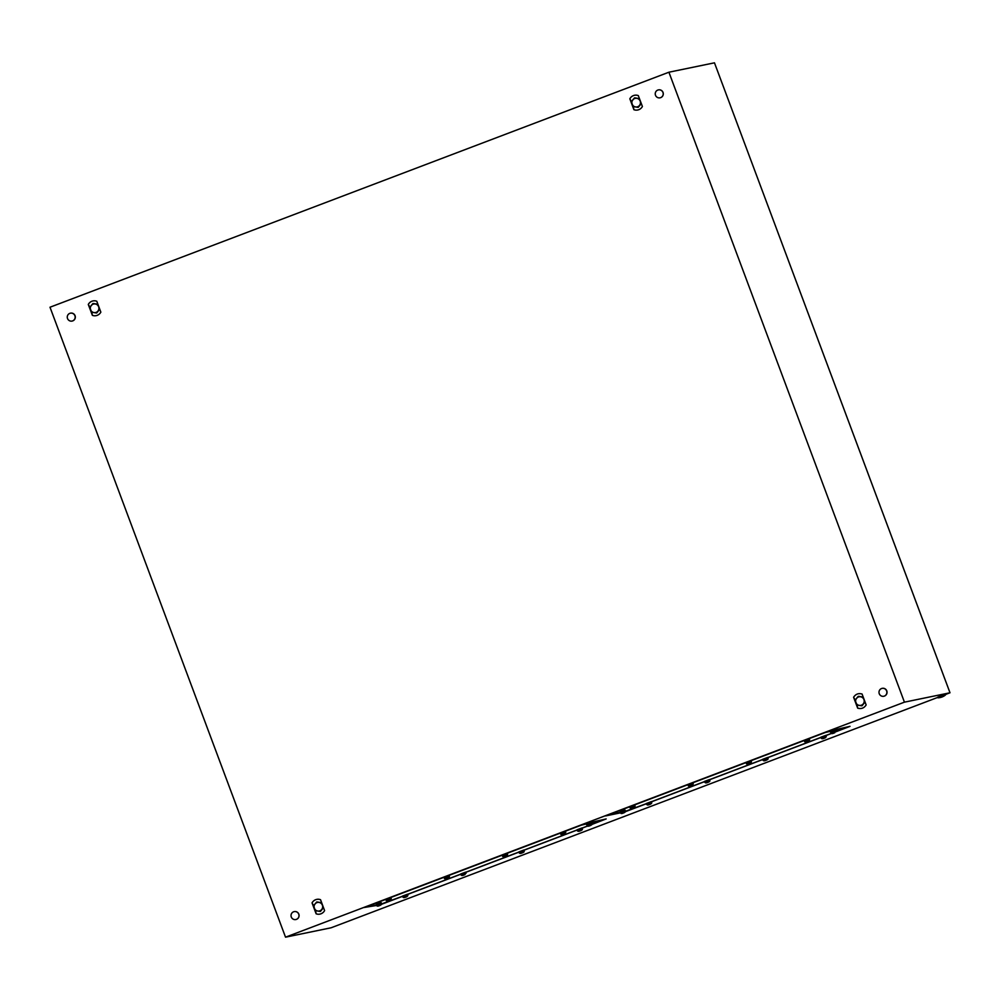 <?xml version="1.0" encoding="UTF-8"?>
<svg xmlns="http://www.w3.org/2000/svg" width="1000" height="1000" viewBox="0 0 1000 1000"><rect width="100%" height="100%" fill="white"/><g stroke="black" fill="none" stroke-linecap="round" stroke-linejoin="round"><path stroke-width="1.5" d="M668.913 72.213L904.438 702.163L285.525 937.175L50 307.225L668.913 72.213L714.475 62.825L950 692.775L904.438 702.163M376.525 905.475L364.263 907.475L584 824.025L606.175 818.925L592 824.4M587.463 826.125L582.137 828.138M577.1 830.05L523.962 850.238M518.925 852.15L465.788 872.325M460.75 874.237L407.6 894.425M402.575 896.325L381.575 904.275M937.763 697.412L331.087 927.788L285.525 937.175M950 692.775L945.312 694.55M835.85 731.8L850.025 726.338L827.85 731.425L608.112 814.875L605.625 815.925L620.375 812.875M625.425 811.675L646.425 803.737M651.45 801.825L704.6 781.637M709.638 779.725L762.775 759.55M767.812 757.638L820.962 737.463M825.987 735.55L831.312 733.525M320.525 899.675L319.4 899.362A7.062 6.95 -101.6 0 0 312.05 902.9L316.125 913.812L317.25 914.125A7.062 6.95 -101.6 0 0 324.6 910.588L320.525 899.675M96.775 301.225L95.65 300.912A7.062 6.95 -101.6 0 0 88.287 304.45L92.375 315.35L93.5 315.663A7.062 6.95 -101.6 0 0 100.85 312.137L96.775 301.225M862.075 694.038C858.462 693.012 855.638 694.087 853.587 697.262L857.675 708.162C861.275 709.188 864.1 708.112 866.15 704.95L862.075 694.038M638.312 95.588L637.188 95.262A7.062 6.95 -101.6 0 0 629.837 98.8L633.913 109.712L635.037 110.025A7.062 6.95 -101.6 0 0 642.4 106.487L638.312 95.588M856.1 698.913L857.725 696.95M858.95 696.363L862.9 697.038M853.587 697.262L855.238 700.075M857.675 708.162L857.087 705M864.875 702.237L862.3 705.438M861.375 705.738L858.175 705.212M90.8 306.1L92.425 304.137M93.65 303.55L97.6 304.225M88.287 304.45L89.938 307.262M92.375 315.35L91.788 312.188M99.575 309.425L97 312.625M96.075 312.925L92.875 312.4M632.35 100.463L633.975 98.488M635.2 97.912L639.15 98.588M629.837 98.8L631.487 101.625M633.913 109.712L633.337 106.538M641.125 103.775L638.538 106.975M637.625 107.275L634.412 106.75M314.55 904.562L316.188 902.588M317.4 902.013L321.362 902.688M312.05 902.9L313.688 905.725M316.125 913.812L315.538 910.638M323.325 907.875L320.75 911.075M319.825 911.375L316.625 910.85M937.925 697.812L945.462 695A12.45 12.45 0 0 1 937.925 697.812L937.675 697.188L940.738 695.913L945.238 694.35L945.475 694.987M884.375 696.087A4.037 3.975 78.4 0 1 879.15 693.425A4.037 3.975 78.4 0 1 882.15 688.363A4.037 3.975 78.4 0 1 884.375 696.087M882.2 688.35A4.037 3.975 78.4 0 1 886.888 691.175A4.037 3.975 78.4 0 1 883.838 696.25M72.65 320.9A4.037 3.975 78.4 0 1 67.425 318.238A4.037 3.975 78.4 0 1 70.425 313.175A4.037 3.975 78.4 0 1 72.65 320.9M70.487 313.163A4.037 3.975 78.4 0 1 75.175 315.988A4.037 3.975 78.4 0 1 72.112 321.062M660.625 97.638A4.037 3.975 78.4 0 1 655.4 94.963A4.037 3.975 78.4 0 1 658.388 89.9A4.037 3.975 78.4 0 1 660.625 97.638M658.45 89.887A4.037 3.975 78.4 0 1 663.138 92.725A4.037 3.975 78.4 0 1 660.088 97.8M296.413 919.362A4.037 3.975 78.4 0 1 291.188 916.688A4.037 3.975 78.4 0 1 294.175 911.625A4.037 3.975 78.4 0 1 296.413 919.362M294.237 911.612A4.037 3.975 78.4 0 1 298.925 914.45A4.037 3.975 78.4 0 1 295.875 919.525M715.275 64.975L949.388 691.15M376.337 904.975L365.462 907.225L367.962 906.162L581.487 825.088L602.475 820.225L592.038 824.287M587.35 826.062L582.1 828.05M577.075 829.963L523.925 850.15M518.9 852.05L465.75 872.237M460.712 874.15L407.575 894.325M402.537 896.237L381.65 903.888M587.038 825.788L592.075 823.9L591.675 822.825L586.638 824.712L587.762 826.237L591.85 824.7L589.45 825.863M590.7 825.4L589.475 825.913M577.413 830.888L582.463 829L582.062 827.925L577.013 829.812L578.138 831.338L582.225 829.8L579.837 830.962M581.075 830.5L579.85 831.012M519.237 852.975L524.275 851.087L523.875 850.025L518.837 851.912L519.963 853.438L524.05 851.888L521.65 853.05M522.95 852.575L521.675 853.112M461.062 875.075L466.1 873.188L465.7 872.113L460.662 874L461.788 875.525M461.763 875.512L463.475 875.138M462.663 875.475L465.012 874.575M464.762 874.675L463.5 875.2M402.887 897.163L407.925 895.275L407.525 894.2L402.488 896.087L403.612 897.613M403.587 897.613L407.537 896.1L405.3 897.237M404.487 897.562L406.838 896.675M376.613 905.7L381.65 903.812L381.25 902.738L376.213 904.625L377.337 906.15L381.413 904.6L379.025 905.763M378.212 906.1L380.562 905.2M380.262 905.312L379.05 905.825M386.225 900.6L391.275 898.713L390.875 897.638L385.825 899.525L386.95 901.05L388.65 900.662M390.188 900.1L387.825 901M389.888 900.212L388.663 900.725M444.412 878.5L449.45 876.612L449.05 875.55L444.012 877.425L445.138 878.962L449.212 877.412L446.825 878.575M448.062 878.125L446.85 878.637M502.587 856.413L507.625 854.525L507.225 853.45L502.188 855.337L503.312 856.862L507.388 855.325L505 856.488M506.25 856.025L505.025 856.538M560.763 834.325L565.8 832.438L565.4 831.363L560.363 833.25L561.487 834.775M561.462 834.762L563.175 834.388M640.188 101.112A4.375 4.3 -101.6 0 0 632.825 99.85A4.375 4.3 -101.6 0 0 635.475 106.95A4.375 4.3 -101.6 0 0 640.188 101.112L639.425 98.725A5.05 4.963 -101.6 0 0 639.412 98.725L634.525 97.888A5.05 4.963 -101.6 0 0 634.513 97.888L631.388 101.775A5.05 4.963 -101.6 0 0 631.375 101.788L633.138 106.5A5.05 4.963 -101.6 0 0 633.15 106.5L638.05 107.338L641.188 103.45A5.05 4.963 -101.6 0 0 641.188 103.438L640.188 101.112M641.3 103.562L638.3 107.287M634.525 97.888L639.462 98.637M98.637 306.75A4.375 4.3 -101.6 0 0 91.275 305.5A4.375 4.3 -101.6 0 0 93.938 312.587A4.375 4.3 -101.6 0 0 98.637 306.75L97.875 304.375A5.05 4.963 -101.6 0 0 97.863 304.363L92.975 303.525A5.05 4.963 -101.6 0 0 92.963 303.538L89.838 307.413A5.05 4.963 -101.6 0 0 89.838 307.425L91.6 312.137A5.05 4.963 -101.6 0 0 91.6 312.15L96.5 312.975A5.05 4.963 -101.6 0 0 96.512 312.975L99.637 309.1A5.05 4.963 -101.6 0 0 99.637 309.088L98.637 306.75M99.75 309.2L96.75 312.925M92.975 303.525L97.912 304.275M322.388 905.2A4.375 4.3 -101.6 0 0 315.038 903.95A4.375 4.3 -101.6 0 0 317.688 911.038A4.375 4.3 -101.6 0 0 322.388 905.2L321.637 902.825A5.05 4.963 -101.6 0 0 321.625 902.812L316.725 901.988A5.05 4.963 -101.6 0 0 316.712 901.988L313.587 905.863A5.05 4.963 -101.6 0 0 313.587 905.875L315.35 910.588A5.05 4.963 -101.6 0 0 315.363 910.6L320.25 911.438A5.05 4.963 -101.6 0 0 320.262 911.425L323.387 907.55A5.05 4.963 -101.6 0 0 323.4 907.537L322.388 905.2M323.5 907.65L320.5 911.388M316.725 901.988L321.662 902.738M863.938 699.562A4.375 4.3 -101.6 0 0 856.575 698.312A4.375 4.3 -101.6 0 0 859.237 705.4A4.375 4.3 -101.6 0 0 863.938 699.562L863.175 697.188A5.05 4.963 -101.6 0 0 863.162 697.175L858.275 696.338A5.05 4.963 -101.6 0 0 858.263 696.35L855.138 700.225A5.05 4.963 -101.6 0 0 855.138 700.238L856.9 704.95A5.05 4.963 -101.6 0 0 856.9 704.963L861.8 705.8A5.05 4.963 -101.6 0 0 861.812 705.788L864.938 701.912A5.05 4.963 -101.6 0 0 864.938 701.9L863.938 699.562M865.05 702.013L862.05 705.738M858.275 696.338L863.213 697.087M620.188 812.375L609.312 814.625L611.812 813.575L825.337 732.487L846.275 727.638L835.888 731.688M831.2 733.462L825.95 735.45M820.925 737.362L767.775 757.55M762.75 759.463L709.6 779.638M704.562 781.55L651.425 801.725M646.388 803.637L625.5 811.287M830.888 733.188L835.925 731.3L835.525 730.238L830.487 732.113L831.612 733.65M831.587 733.637L833.3 733.263M834.55 732.812L833.325 733.325M821.263 738.288L826.312 736.4L825.913 735.337L820.863 737.212L821.988 738.75M821.963 738.737L825.925 737.225L823.688 738.363M825.362 737.763L823.7 738.425M763.088 760.375L768.138 758.5L767.725 757.425L762.688 759.312L763.812 760.837L767.9 759.287L765.5 760.45M766.75 760L765.525 760.512M704.912 782.475L709.95 780.588L709.55 779.513L704.513 781.4L705.638 782.925L709.725 781.388L707.325 782.55M708.575 782.087L707.35 782.6M646.737 804.562L651.775 802.675L651.375 801.612L646.338 803.487L647.463 805.025L651.538 803.475L649.15 804.638M650.4 804.188L649.175 804.7M620.462 813.1L625.5 811.213L625.1 810.138L620.062 812.025L621.188 813.55L625.262 812.013L622.875 813.162M624.125 812.712L622.9 813.225M630.087 808L635.125 806.112L634.725 805.037L629.675 806.925L630.8 808.45M630.775 808.438L632.5 808.062M633.737 807.613L632.513 808.125M688.263 785.9L693.3 784.025L692.9 782.95L687.862 784.837L688.988 786.363M688.962 786.35L690.675 785.975M691.975 785.525L690.7 786.038M689.862 786.3L692.212 785.413M746.438 763.812L751.475 761.925L751.075 760.863L746.038 762.738L747.163 764.262M747.138 764.262L751.1 762.75L748.85 763.888M750.138 763.413L748.875 763.95M804.613 741.725L809.65 739.837L809.25 738.763L804.212 740.65L805.337 742.175L809.425 740.638L807.025 741.787M808.312 741.325L807.05 741.85M588.638 826.188L590.988 825.3M579.012 831.287L581.362 830.4M520.837 853.375L523.188 852.487M406.562 896.825L405.325 897.288M446.012 878.9L448.363 878.012M504.613 856.625L506.538 855.913M562.362 834.725L564.712 833.825M564.438 833.975L563.2 834.45M832.913 733.4L834.837 732.7M823.288 738.5L825.225 737.8M764.688 760.788L767.038 759.887M706.513 782.875L708.863 781.975M648.337 804.963L650.688 804.075M622.487 813.312L624.412 812.6M632.112 808.213L634.038 807.5M748.037 764.212L750.387 763.325M806.213 742.125L808.562 741.225M592.075 823.9L588.7 826.188M582.463 829L579.075 831.287M524.275 851.087L520.9 853.375M466.1 873.188L462.725 875.475M407.925 895.275L404.55 897.562M381.65 903.812L378.275 906.087M391.275 898.713L387.887 901M449.45 876.612L446.075 878.9M507.625 854.525L504.25 856.812M565.8 832.438L562.425 834.712M835.925 731.3L832.55 733.587M826.312 736.4L822.925 738.688M768.138 758.5L764.75 760.775M709.95 780.588L706.575 782.875M651.775 802.675L648.4 804.963M625.5 811.213L622.125 813.5M635.125 806.112L631.75 808.4M693.3 784.025L689.925 786.3M751.475 761.925L748.1 764.212M809.65 739.837L806.275 742.125"/></g></svg>
